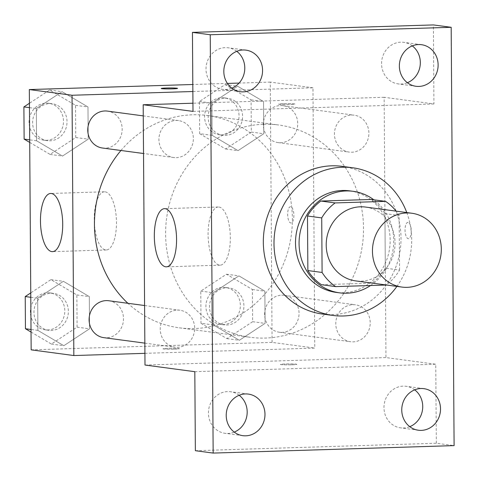 <?xml version="1.0" encoding="UTF-8"?>
<svg xmlns="http://www.w3.org/2000/svg" width="478" height="478" viewBox="0 0 478 478"><rect width="100%" height="100%" fill="white"/><g stroke="black" fill="none" stroke-linecap="round" stroke-linejoin="round"><path stroke-width="0.36" stroke-dasharray="2.39 1.79" d="M365.556 207.064A37.248 34.368 -82.4 0 1 394.697 248.53A37.248 34.368 -82.4 0 1 355.704 280.909M371.352 199.475A50.023 46.157 -82.4 0 1 384.933 213.612L385.31 268.164L399.542 270.064A50.023 46.157 -82.4 0 1 386.242 284.984M399.542 270.064L399.166 215.512A50.023 46.157 -82.4 0 0 396.101 211.139M384.933 213.612L399.166 215.512M385.31 268.164A50.023 46.157 -82.4 0 1 371.938 283.137L386.17 285.037M321.443 284.703L371.938 283.137M370.54 285.521A51.218 47.256 97.6 0 0 393.729 240.619A51.218 47.256 97.6 0 0 373.856 199.804M349.615 190.847A51.218 47.256 -82.4 0 1 390.168 240.147A51.218 47.256 -82.4 0 1 336.064 292.375M406.772 212.567A74.496 68.736 -82.4 0 1 396.919 286.406M342.021 166.344A74.496 68.736 -82.4 0 1 400.301 249.283A74.496 68.736 -82.4 0 1 322.315 314.028M195.365 450.7L436.312 443.243L454.1 445.615M436.312 443.243L435.757 364.224L385.949 357.58L384.133 97.291L433.94 103.941L433.391 24.922M408.11 222.389A8.15 3.107 -91.8 0 0 407.913 222.378A8.15 3.107 -91.8 0 0 405.063 230.617A8.15 3.107 -91.8 0 0 408.421 238.665A8.15 3.107 -91.8 0 0 411.277 230.683A8.15 3.107 -91.8 0 0 408.11 222.389M412.305 45.894A20.972 19.347 97.6 0 0 403.725 42.333A20.972 19.347 97.6 0 0 381.569 63.717A20.972 19.347 97.6 0 0 398.174 83.907A20.972 19.347 97.6 0 0 407.387 82.724M236.759 51.325A20.972 19.347 97.6 0 0 228.179 47.77A20.972 19.347 97.6 0 0 206.024 69.155A20.972 19.347 97.6 0 0 222.629 89.338A20.972 19.347 97.6 0 0 231.842 88.155M433.94 103.941L192.998 111.398M239.161 395.276A20.972 19.347 97.6 0 0 230.581 391.721A20.972 19.347 97.6 0 0 208.426 413.106A20.972 19.347 97.6 0 0 225.03 433.295A20.972 19.347 97.6 0 0 234.244 432.106M414.701 389.845A20.972 19.347 97.6 0 0 406.127 386.284A20.972 19.347 97.6 0 0 383.971 407.668A20.972 19.347 97.6 0 0 400.576 427.858A20.972 19.347 97.6 0 0 409.789 426.675M194.815 371.687L435.757 364.224M263.82 124.262A107.09 98.809 -82.4 0 1 278.734 125.021A107.09 98.809 -82.4 0 1 362.509 244.234A107.09 98.809 -82.4 0 1 250.4 337.313A107.09 98.809 -82.4 0 1 165.836 226.148A107.09 98.809 -82.4 0 1 263.82 124.262M145.001 365.037L385.949 357.58M384.133 97.291L192.939 103.212M177.326 310.108A18.624 17.184 -82.4 0 1 179.919 310.24A18.624 17.184 -82.4 0 1 194.492 330.973A18.624 17.184 -82.4 0 1 174.996 347.159A18.624 17.184 -82.4 0 1 160.285 327.83A18.624 17.184 -82.4 0 1 177.326 310.108M351.551 115.037A18.624 17.184 -82.4 0 1 354.144 115.168A18.624 17.184 -82.4 0 1 368.711 135.901A18.624 17.184 -82.4 0 1 349.215 152.088A18.624 17.184 -82.4 0 1 334.504 132.759A18.624 17.184 -82.4 0 1 351.551 115.037M352.872 304.677A18.624 17.184 -82.4 0 1 355.465 304.809A18.624 17.184 -82.4 0 1 370.038 325.542A18.624 17.184 -82.4 0 1 350.541 341.728A18.624 17.184 -82.4 0 1 335.831 322.393A18.624 17.184 -82.4 0 1 352.872 304.677M176.263 157.656A18.624 17.184 97.6 0 0 193.303 139.935A18.624 17.184 97.6 0 0 178.599 120.605A18.624 17.184 97.6 0 0 159.102 136.792A18.624 17.184 97.6 0 0 173.669 157.525A18.624 17.184 97.6 0 0 176.263 157.656M291.717 364.81A8.15 0.472 -0.4 0 0 296.748 364.338A8.15 0.472 -0.4 0 0 288.598 363.925A8.15 0.472 -0.4 0 0 280.455 364.451A8.15 0.472 -0.4 0 0 291.717 364.81A8.15 0.472 -0.4 0 0 296.748 364.332A8.15 0.472 -0.4 0 0 288.598 363.913A8.15 0.472 -0.4 0 0 280.455 364.445A8.15 0.472 -0.4 0 0 291.717 364.804M283.675 103.69A8.15 0.472 179.6 0 1 294.932 104.049A8.15 0.472 179.6 0 1 286.788 104.58A8.15 0.472 179.6 0 1 278.638 104.162A8.15 0.472 179.6 0 1 283.675 103.69A8.15 0.472 179.6 0 1 294.932 104.061A8.15 0.472 179.6 0 1 286.788 104.586A8.15 0.472 179.6 0 1 278.638 104.174A8.15 0.472 179.6 0 1 283.675 103.702M219.008 207.028A29.098 11.09 88.2 0 1 230.312 236.652A29.098 11.09 88.2 0 1 220.107 265.165A29.098 11.09 88.2 0 1 208.121 236.425A29.098 11.09 88.2 0 1 218.309 206.992A29.098 11.09 88.2 0 1 219.008 207.028M408.104 222.389A8.15 3.107 -91.8 0 0 407.907 222.378A8.15 3.107 -91.8 0 0 405.057 230.617A8.15 3.107 -91.8 0 0 408.409 238.665A8.15 3.107 -91.8 0 0 411.271 230.683A8.15 3.107 -91.8 0 0 408.104 222.389M120.958 150.486A107.09 98.809 -82.4 0 1 192.664 114.768A107.09 98.809 -82.4 0 1 207.577 115.521A107.09 98.809 -82.4 0 1 291.353 234.74A107.09 98.809 -82.4 0 1 179.244 327.812A107.09 98.809 -82.4 0 1 127.889 303.297M102.513 148.031A18.624 17.184 97.6 0 0 105.106 148.162A18.624 17.184 97.6 0 0 122.147 130.44A18.624 17.184 97.6 0 0 107.436 111.105M281.715 295.177A18.624 17.184 -82.4 0 1 284.308 295.308A18.624 17.184 -82.4 0 1 298.875 316.042A18.624 17.184 -82.4 0 1 279.379 332.228A18.624 17.184 -82.4 0 1 264.675 312.899A18.624 17.184 -82.4 0 1 281.715 295.177M280.389 105.542A18.624 17.184 -82.4 0 1 282.982 105.674A18.624 17.184 -82.4 0 1 297.555 126.407A18.624 17.184 -82.4 0 1 278.059 142.593A18.624 17.184 -82.4 0 1 263.348 123.258A18.624 17.184 -82.4 0 1 280.389 105.542M108.763 300.746A18.624 17.184 -82.4 0 1 123.33 321.479A18.624 17.184 -82.4 0 1 103.834 337.665M144.924 353.344L314.793 348.086L312.976 87.797L192.861 91.513M31.154 349.842L272.096 342.385L314.793 348.086M272.096 342.385L270.279 82.097L312.976 87.797M290.702 206.717A8.15 3.107 -91.8 0 0 290.505 206.711A8.15 3.107 -91.8 0 0 287.654 214.951A8.15 3.107 -91.8 0 0 291.006 222.999A8.15 3.107 -91.8 0 0 293.868 215.01A8.15 3.107 -91.8 0 0 290.702 206.717M37.899 330.406L63.831 345.708L89.529 328.81L89.308 296.605L63.377 281.303L37.678 298.206L37.899 330.406L63.831 345.708L89.529 328.81L89.308 296.605L63.377 281.303L37.678 298.206L37.899 330.406L31.01 329.485M212.124 135.334L238.05 150.636L263.754 133.738L263.527 101.533L237.602 86.231L211.897 103.134L212.124 135.334L238.05 150.636L263.754 133.738L263.527 101.533L237.602 86.231L211.897 103.134L212.124 135.334L199.673 133.673L225.598 148.975L251.303 132.077L251.075 99.872L225.15 84.57L199.446 101.473L199.673 133.673M270.279 82.097L239.096 83.064M227.403 83.423L192.807 84.498M213.445 324.974L239.376 340.276L265.075 323.373L264.854 291.174L238.922 275.872L213.224 292.769L213.445 324.974L239.376 340.276L265.075 323.373L264.854 291.174L238.922 275.872L213.224 292.769L213.445 324.974L200.993 323.313L226.925 338.615L252.623 321.712L252.402 289.513L226.47 274.211L200.772 291.108L200.993 323.313M36.579 140.771L62.504 156.073L88.209 139.17L87.982 106.97L62.056 91.668L36.352 108.566L36.579 140.771L62.504 156.073L88.209 139.17L87.982 106.97L62.056 91.668L36.352 108.566L36.579 140.771L29.684 139.851M174.303 349.143A8.15 0.472 -0.4 0 0 179.34 348.671A8.15 0.472 -0.4 0 0 171.19 348.253A8.15 0.472 -0.4 0 0 163.046 348.785A8.15 0.472 -0.4 0 0 174.303 349.143A8.15 0.472 -0.4 0 0 179.34 348.659A8.15 0.472 -0.4 0 0 171.19 348.247A8.15 0.472 -0.4 0 0 163.046 348.779A8.15 0.472 -0.4 0 0 174.303 349.137M177.523 88.382L177.523 88.388A8.15 0.472 179.6 0 1 169.379 88.92A8.15 0.472 179.6 0 1 161.229 88.502L161.229 88.496M105.154 191.833A29.098 11.09 88.2 0 1 116.465 221.457A29.098 11.09 88.2 0 1 106.253 249.97A29.098 11.09 88.2 0 1 94.274 221.23A29.098 11.09 88.2 0 1 104.455 191.798A29.098 11.09 88.2 0 1 105.154 191.833M290.69 206.717A8.15 3.107 -91.8 0 0 290.499 206.711A8.15 3.107 -91.8 0 0 287.648 214.951A8.15 3.107 -91.8 0 0 291 222.999A8.15 3.107 -91.8 0 0 293.856 215.01A8.15 3.107 -91.8 0 0 290.69 206.717M29.702 142.402L50.053 154.412L75.757 137.509L75.53 105.309L49.604 90.007L29.433 103.272M49.7 103.618A18.624 17.184 -82.4 0 1 52.293 103.75A18.624 17.184 -82.4 0 1 66.86 124.483A18.624 17.184 -82.4 0 1 47.364 140.669A18.624 17.184 -82.4 0 1 32.659 121.334A18.624 17.184 -82.4 0 1 49.7 103.618M50.053 154.412L62.504 156.073M75.757 137.509L88.209 139.17M75.53 105.309L87.982 106.97M49.604 90.007L62.056 91.668M29.463 107.646L36.352 108.566M46.139 103.14A18.624 17.184 -82.4 0 1 48.732 103.272A18.624 17.184 -82.4 0 1 63.305 124.005A18.624 17.184 -82.4 0 1 43.809 140.191A18.624 17.184 -82.4 0 1 29.098 120.862A18.624 17.184 -82.4 0 1 46.139 103.14M31.028 332.037L51.379 344.046L77.078 327.149L76.856 294.944L50.925 279.642L30.753 292.906M51.021 293.253A18.624 17.184 -82.4 0 1 53.614 293.384A18.624 17.184 -82.4 0 1 68.187 314.118A18.624 17.184 -82.4 0 1 48.69 330.304A18.624 17.184 -82.4 0 1 33.98 310.975A18.624 17.184 -82.4 0 1 51.021 293.253M51.379 344.046L63.831 345.708M77.078 327.149L89.529 328.81M76.856 294.944L89.308 296.605M50.925 279.642L63.377 281.303M30.783 297.286L37.678 298.206M47.465 292.781A18.624 17.184 -82.4 0 1 50.059 292.912A18.624 17.184 -82.4 0 1 64.626 313.646A18.624 17.184 -82.4 0 1 45.129 329.832A18.624 17.184 -82.4 0 1 30.425 310.497A18.624 17.184 -82.4 0 1 47.465 292.781M225.246 98.181A18.624 17.184 -82.4 0 1 227.839 98.313A18.624 17.184 -82.4 0 1 242.406 119.046A18.624 17.184 -82.4 0 1 222.909 135.232A18.624 17.184 -82.4 0 1 208.205 115.897A18.624 17.184 -82.4 0 1 225.246 98.181M225.598 148.975L238.05 150.636M251.303 132.077L263.754 133.738M251.075 99.872L263.527 101.533M225.15 84.57L237.602 86.231M199.446 101.473L211.897 103.134M221.684 97.703A18.624 17.184 -82.4 0 1 224.278 97.841A18.624 17.184 -82.4 0 1 238.851 118.574A18.624 17.184 -82.4 0 1 219.354 134.76A18.624 17.184 -82.4 0 1 204.644 115.425A18.624 17.184 -82.4 0 1 221.684 97.703M226.566 287.816A18.624 17.184 -82.4 0 1 229.159 287.953A18.624 17.184 -82.4 0 1 243.732 308.686A18.624 17.184 -82.4 0 1 224.236 324.873A18.624 17.184 -82.4 0 1 209.525 305.538A18.624 17.184 -82.4 0 1 226.566 287.816M226.925 338.615L239.376 340.276M252.623 321.712L265.075 323.373M252.402 289.513L264.854 291.174M226.47 274.211L238.922 275.872M200.772 291.108L213.224 292.769M223.011 287.344A18.624 17.184 -82.4 0 1 225.604 287.475A18.624 17.184 -82.4 0 1 240.171 308.208A18.624 17.184 -82.4 0 1 220.675 324.395A18.624 17.184 -82.4 0 1 205.97 305.066A18.624 17.184 -82.4 0 1 223.011 287.344M423.914 388.662L406.127 386.284M418.37 430.23L400.576 427.858M421.512 44.705L403.725 42.333M415.968 86.279L398.174 83.907M245.967 50.142L228.179 47.77M240.422 91.716L222.629 89.338M248.369 394.093L230.581 391.721M242.824 435.667L225.03 433.295M218.309 206.992L164.54 208.659M220.107 265.165L166.344 266.832M179.244 327.812L250.4 337.313M207.577 115.521L278.734 125.021M178.599 120.605L143.263 115.891M173.669 157.525L143.525 153.504M279.379 332.228L350.541 341.728M284.308 295.308L355.465 304.809M278.059 142.593L349.215 152.088M282.982 105.674L354.144 115.168M144.852 343.138L174.996 347.159M144.589 305.526L179.919 310.24M104.455 191.798L50.692 193.465M106.253 249.97L52.49 251.637M43.809 140.191L47.364 140.669M48.732 103.272L52.293 103.75M45.129 329.832L48.69 330.304M50.059 292.912L53.614 293.384M219.354 134.76L222.909 135.232M224.278 97.841L227.839 98.313M220.675 324.395L224.236 324.873M225.604 287.475L229.159 287.953"/><path stroke-width="0.72" d="M406.623 212.973A37.248 34.368 -82.4 0 1 411.809 213.236A37.248 34.368 -82.4 0 1 440.949 254.702A37.248 34.368 -82.4 0 1 401.956 287.081A37.248 34.368 -82.4 0 1 372.541 248.411A37.248 34.368 -82.4 0 1 406.623 212.973M401.956 287.081L355.704 280.909A37.248 34.368 -82.4 0 1 326.289 242.238A37.248 34.368 -82.4 0 1 360.37 206.801A37.248 34.368 -82.4 0 1 365.556 207.064L411.809 213.236M335.675 286.597L321.443 284.703A50.023 46.157 -82.4 0 1 307.868 270.56L307.485 216.008L321.718 217.908L322.1 272.46A50.023 46.157 -82.4 0 0 335.675 286.597L386.17 285.037A50.023 46.157 -82.4 0 0 386.242 284.984M307.485 216.008A50.023 46.157 -82.4 0 1 320.858 201.035L371.352 199.475L385.585 201.369A50.023 46.157 -82.4 0 1 396.101 211.139M385.585 201.369L335.09 202.935A50.023 46.157 -82.4 0 0 321.718 217.908M320.858 201.035L335.09 202.935M373.856 199.804A51.218 47.256 97.6 0 0 353.176 191.32A51.218 47.256 97.6 0 0 299.557 235.833A51.218 47.256 97.6 0 0 339.625 292.853A51.218 47.256 97.6 0 0 370.54 285.521M339.625 292.853L336.064 292.375A51.218 47.256 -82.4 0 1 295.619 239.209A51.218 47.256 -82.4 0 1 342.487 190.483A51.218 47.256 -82.4 0 1 349.615 190.847L353.176 191.32M307.868 270.56L322.1 272.46M396.919 286.406A74.496 68.736 -82.4 0 1 332.987 315.45A74.496 68.736 -82.4 0 1 274.157 238.122A74.496 68.736 -82.4 0 1 342.32 167.246A74.496 68.736 -82.4 0 1 352.698 167.772A74.496 68.736 -82.4 0 1 406.772 212.567M332.987 315.45L322.315 314.028A74.496 68.736 -82.4 0 1 263.486 236.694A74.496 68.736 -82.4 0 1 331.648 165.818A74.496 68.736 -82.4 0 1 342.021 166.344L352.698 167.772M226.219 415.478A20.972 19.347 -82.4 0 1 248.369 394.093A20.972 19.347 -82.4 0 1 264.776 417.437A20.972 19.347 -82.4 0 1 242.824 435.667A20.972 19.347 -82.4 0 1 226.219 415.478M223.818 71.527A20.972 19.347 -82.4 0 1 245.967 50.142A20.972 19.347 -82.4 0 1 262.374 73.487A20.972 19.347 -82.4 0 1 240.422 91.716A20.972 19.347 -82.4 0 1 223.818 71.527M399.363 66.095A20.972 19.347 -82.4 0 1 421.512 44.705A20.972 19.347 -82.4 0 1 437.92 68.055A20.972 19.347 -82.4 0 1 415.968 86.279A20.972 19.347 -82.4 0 1 399.363 66.095M401.759 410.046A20.972 19.347 -82.4 0 1 423.914 388.662A20.972 19.347 -82.4 0 1 440.322 412.006A20.972 19.347 -82.4 0 1 418.37 430.23A20.972 19.347 -82.4 0 1 401.759 410.046M454.1 445.615L451.178 27.3L210.236 34.757L213.158 453.078L454.1 445.615M192.939 103.212L143.185 104.754L192.998 111.398L192.443 32.385L433.391 24.922L451.178 27.3M407.387 82.724A20.972 19.347 97.6 0 0 420.329 62.522A20.972 19.347 97.6 0 0 412.305 45.894M231.842 88.155A20.972 19.347 97.6 0 0 244.784 67.954A20.972 19.347 97.6 0 0 236.759 51.325M192.443 32.385L210.236 34.757M143.185 104.754L145.001 365.037L194.815 371.687L195.365 450.7L213.158 453.078M165.239 208.695A29.098 11.09 88.2 0 1 176.549 238.313A29.098 11.09 88.2 0 1 166.344 266.832A29.098 11.09 88.2 0 1 154.358 238.086A29.098 11.09 88.2 0 1 164.54 208.659A29.098 11.09 88.2 0 1 165.239 208.695M234.244 432.106A20.972 19.347 97.6 0 0 247.186 411.905A20.972 19.347 97.6 0 0 239.161 395.276M409.789 426.675A20.972 19.347 97.6 0 0 422.731 406.473A20.972 19.347 97.6 0 0 414.701 389.845M127.889 303.297A107.09 98.809 -82.4 0 1 120.958 150.486M143.263 115.891L107.436 111.105A18.624 17.184 97.6 0 0 87.94 127.291A18.624 17.184 97.6 0 0 102.513 148.031L143.525 153.504M144.852 343.138L103.834 337.665A18.624 17.184 -82.4 0 1 89.129 318.33A18.624 17.184 -82.4 0 1 106.17 300.614A18.624 17.184 -82.4 0 1 108.763 300.746L144.589 305.526M192.861 91.513L72.029 95.253L73.845 355.542L144.924 353.344M192.807 84.498L29.331 89.559L31.154 349.842L73.845 355.542M239.096 83.064L227.403 83.423M29.331 89.559L72.029 95.253M51.385 193.5A29.098 11.09 88.2 0 1 62.696 223.118A29.098 11.09 88.2 0 1 52.49 251.637A29.098 11.09 88.2 0 1 40.505 222.891A29.098 11.09 88.2 0 1 50.692 193.465A29.098 11.09 88.2 0 1 51.385 193.5M166.26 88.024A8.15 0.472 179.6 0 1 177.523 88.382A8.15 0.472 179.6 0 1 169.379 88.914A8.15 0.472 179.6 0 1 161.229 88.496A8.15 0.472 179.6 0 1 166.26 88.024M161.229 88.502A8.15 0.472 179.6 0 1 166.26 88.03A8.15 0.472 179.6 0 1 177.523 88.388M29.433 103.272L23.9 106.905L24.127 139.11L29.702 142.402M23.9 106.905L29.463 107.646M24.127 139.11L29.684 139.851M30.753 292.906L25.226 296.545L25.448 328.745L31.028 332.037M25.226 296.545L30.783 297.286M25.448 328.745L31.01 329.485"/></g></svg>

